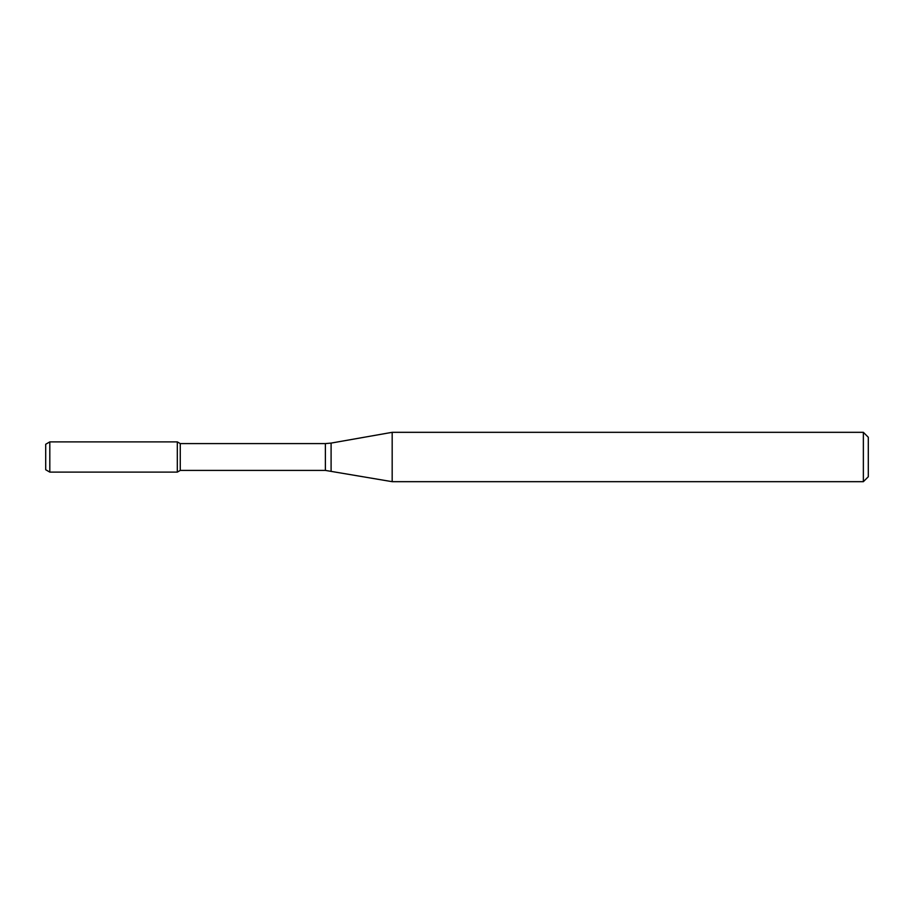 <?xml version="1.0" encoding="UTF-8"?>
<svg xmlns="http://www.w3.org/2000/svg" width="914" height="914" viewBox="0 0 914 914"><rect width="100%" height="100%" fill="white"/><g stroke="black" fill="none" stroke-linecap="round" stroke-linejoin="round"><path stroke-width="1.37" d="M863.364 481.678L863.364 432.322L868.3 437.258L868.3 476.742L863.364 481.678L392.175 481.678L325.384 470.413L180.264 470.413L177.316 472.115L177.316 441.885L49.813 441.885L49.813 472.115L45.7 469.739L45.7 444.261L49.813 441.885M180.264 470.413L180.264 443.587L177.316 441.885L177.316 472.115L49.813 472.115M392.175 481.678L392.175 432.322L331.097 443.096L331.097 470.904M325.384 470.413L325.384 443.587L180.264 443.587M325.384 443.587L331.097 443.096M863.364 432.322L392.175 432.322"/></g></svg>
